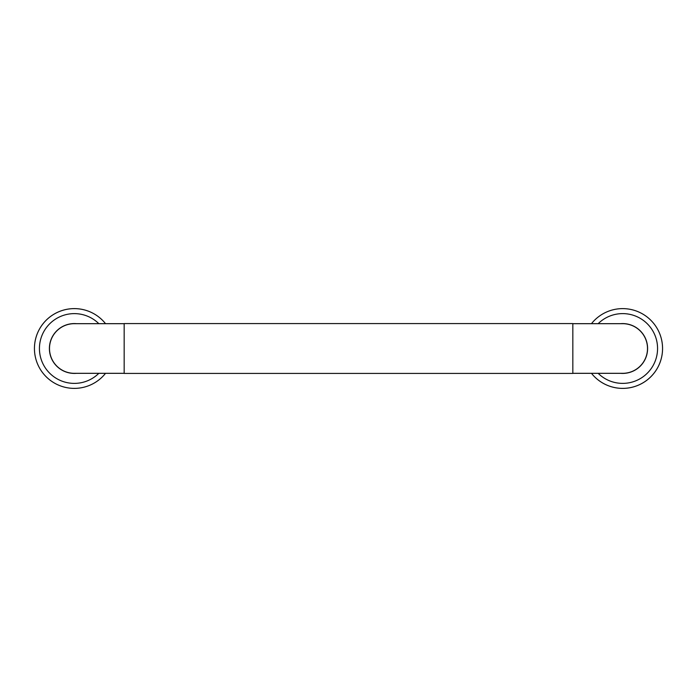 <?xml version="1.0" encoding="UTF-8"?>
<svg xmlns="http://www.w3.org/2000/svg" width="697" height="697" viewBox="0 0 697 697"><rect width="100%" height="100%" fill="white"/><g stroke="black" fill="none" stroke-linecap="round" stroke-linejoin="round"><path stroke-width="1.05" d="M124.171 323.574L124.171 373.426L572.829 373.426L572.829 323.574L124.171 323.574M74.326 308.623A39.877 39.877 0 0 1 105.535 323.678A39.877 39.877 0 0 0 38.405 365.829A39.877 39.877 0 0 0 105.535 373.322A39.877 39.877 0 0 1 38.405 365.829A39.877 39.877 0 0 1 74.326 308.623M76.548 373.322A24.926 24.926 0 0 1 49.426 349.615A24.926 24.926 0 0 1 76.548 323.678M124.171 373.322L74.326 373.322A24.822 24.822 0 0 1 49.496 348.5A24.822 24.822 0 0 1 74.326 323.678L124.171 323.678M572.829 323.678L622.674 323.678A24.822 24.822 0 0 1 647.504 348.5A24.822 24.822 0 0 1 622.674 373.322L572.829 373.322M620.452 373.322A24.926 24.926 0 0 0 647.574 347.385A24.926 24.926 0 0 0 620.452 323.678M622.674 388.377A39.877 39.877 0 0 0 658.595 331.171A39.877 39.877 0 0 0 591.465 323.678A39.877 39.877 0 0 1 658.595 331.171A39.877 39.877 0 0 1 591.465 373.322A39.877 39.877 0 0 0 622.674 388.377M98.843 373.322A34.894 34.894 0 0 1 42.047 361.752A34.894 34.894 0 0 1 98.843 323.678M598.157 373.322A34.894 34.894 0 0 0 654.953 335.248A34.894 34.894 0 0 0 598.157 323.678"/></g></svg>
